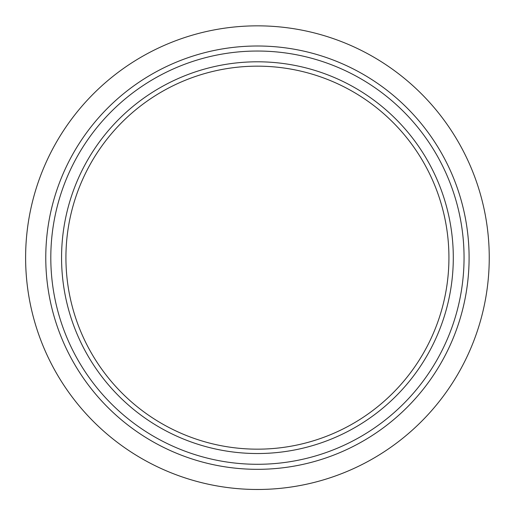 <?xml version="1.0" encoding="UTF-8"?>
<svg xmlns="http://www.w3.org/2000/svg" width="515" height="515" viewBox="0 0 515 515"><rect width="100%" height="100%" fill="white"/><g stroke="black" fill="none" stroke-linecap="round" stroke-linejoin="round"><path stroke-width="0.77" d="M464.054 257.661A206.618 206.618 0 0 0 154.12 78.724A206.618 206.618 0 0 0 154.12 436.604A206.618 206.618 0 0 0 464.054 257.661M453.297 257.661A195.867 195.867 0 0 1 159.495 427.289A195.867 195.867 0 0 1 159.495 88.039A195.867 195.867 0 0 1 453.297 257.661M469.094 257.661A211.659 211.659 0 0 1 151.603 440.969A211.659 211.659 0 0 1 151.603 74.36A211.659 211.659 0 0 1 469.094 257.661M489.25 257.661A231.821 231.821 0 0 1 141.522 458.421A231.821 231.821 0 0 1 141.522 56.901A231.821 231.821 0 0 1 489.25 257.661M448.932 257.661A191.503 191.503 0 0 1 161.678 423.51A191.503 191.503 0 0 1 161.678 91.818A191.503 191.503 0 0 1 448.932 257.661M46.82 160.796A231.821 231.821 0 0 0 278.847 488.49A231.821 231.821 0 0 0 446.627 123.703A231.821 231.821 0 0 0 46.82 160.796M32.188 202.852L32.432 201.841M182.735 477.115L186.327 478.306M473.324 342.102L473.478 341.715M108.446 435.265L108.768 435.536"/></g></svg>
